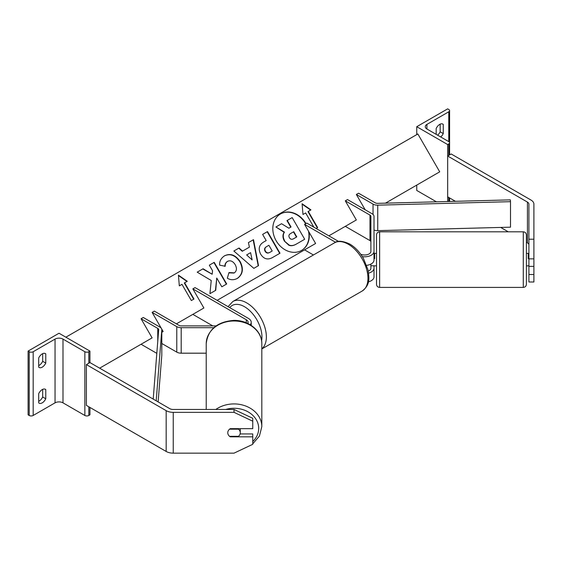 <?xml version="1.0" encoding="UTF-8"?>
<svg xmlns="http://www.w3.org/2000/svg" width="562" height="562" viewBox="0 0 562 562"><rect width="100%" height="100%" fill="white"/><g stroke="black" fill="none" stroke-linecap="round" stroke-linejoin="round"><path stroke-width="0.84" d="M374.629 253.469L374.004 253.371M374.004 265.763L374.004 268.222A9.371 5.409 180 0 1 368.595 273.125M368.37 281.85A9.371 5.409 0 0 0 374.004 276.89L374.004 268.222M360.678 254.179A6.245 3.604 0 0 0 367.309 254.649A6.245 3.604 0 0 0 370.885 251.39L370.885 216.363A3.126 1.805 0 0 0 369.972 215.091L345.3 200.852L356.343 219.974L345.3 226.345L369.972 240.592A3.126 1.805 0 0 1 370.885 241.864M362.349 256.637A9.371 5.409 0 0 0 374.004 251.39L374.004 216.363A6.245 3.604 0 0 0 372.177 213.813L347.506 199.573L345.3 200.852M335.598 242.271L304.576 224.364L306.782 223.086L338.57 241.435M304.576 224.364L315.612 243.487L304.576 249.858L313.434 254.979M370.885 264.091L370.885 268.222A6.245 3.604 180 0 1 368.272 271.151M366.642 265.341A9.371 5.409 0 0 0 374.004 260.058L374.004 251.39M528.905 239.215L533.9 239.215L533.9 266.353L528.905 266.353L528.905 204.118A4.995 2.887 0 0 0 527.437 202.081L447.668 156.025L447.668 196.826L455.445 201.315M533.9 258.864L528.905 258.864M533.9 239.215L533.9 204.118A9.997 5.768 0 0 0 530.971 200.044L451.202 153.988L447.668 156.025M528.905 244.92A4.995 2.887 0 0 0 527.437 242.882L526.404 242.285M508.287 231.818L500.679 227.427M528.905 266.353L528.905 281.998L533.9 281.998L533.9 266.353M528.905 274.509L533.9 274.509M442.364 123.9L443.249 124.406A6.245 3.604 120 0 0 442.842 124.097A6.245 3.604 120 0 0 439.716 124.406A6.245 3.604 120 0 0 436.182 128.487L436.182 134.353M416.751 126.703L447.668 144.553L448.771 143.914A2.81 1.623 0 0 0 449.593 142.769A2.81 1.623 0 0 0 448.771 141.617L426.909 129A5.62 3.246 180 0 1 425.265 126.703A5.62 3.246 180 0 1 426.909 124.406L448.771 111.789A2.81 1.623 0 0 0 449.593 110.637A2.81 1.623 0 0 0 448.771 109.492L447.668 108.852L416.751 126.703L416.751 134.606M416.751 185.095L416.751 190.448L436.435 201.814M437.615 135.182A6.245 3.604 120 0 0 440.158 131.803L440.158 124.181M443.249 124.406L443.249 133.587A6.245 3.604 -60 0 1 440.706 136.966M447.668 144.553L447.668 201.519M440.158 131.803L443.249 133.587M523.285 231.818L379.624 231.818L379.624 287.407L523.285 287.407L523.285 231.818C525.182 232.008 526.222 233.047 526.404 234.944L526.404 284.288L526.404 265.861L528.28 265.861M370.885 265.763L376.505 265.861L376.505 273.856L376.505 234.944C376.688 233.047 377.727 232.008 379.624 231.818M526.404 245.369L526.404 253.371L528.28 253.371L528.28 258.618L528.905 258.618M528.905 253.469L528.28 253.469M374.004 258.618L374.629 258.618L374.629 253.371L376.505 253.371L376.505 245.369M528.905 265.763L528.28 265.763M379.624 287.407C377.727 287.224 376.688 286.184 376.505 284.288L376.505 273.856M230.272 436.316L230.272 436.829A6.245 5.1 -0 0 1 227.779 432.747A6.245 5.1 -0 0 1 230.272 428.666L252.76 428.666L252.76 418.297L234.024 409.466L173.237 409.466A4.995 2.887 180 0 1 169.703 408.616L89.934 362.56L86.4 364.605L86.4 405.399L166.169 451.455A9.997 5.768 180 0 0 173.237 453.148L234.024 453.148L252.76 444.31L252.76 436.829L230.272 436.829M234.024 409.466L234.024 412.346L173.237 412.346A9.997 5.768 180 0 1 166.169 410.66L86.4 364.605M252.76 436.829L252.76 433.941L240.093 433.941M234.024 412.346L252.76 421.184M206.226 409.466L206.226 343.677A27.791 22.691 -0 0 1 234.024 320.986A27.791 22.691 -0 0 1 261.815 343.677C262.145 330.786 248.306 319.834 233.483 320.417C217.023 321.857 207.933 329.613 206.226 343.677M252.76 443.818L259.426 436.07L261.815 426.614L261.815 343.677M240.269 432.747A6.245 5.1 180 0 0 238.485 429.178L229.563 429.178A6.245 5.1 180 0 0 227.779 432.747A6.245 5.1 180 0 0 229.563 436.316L238.485 436.316A6.245 5.1 180 0 0 240.269 432.747L240.269 428.666M238.485 428.666L238.485 429.178M38.701 393.674A6.245 3.604 -60 0 1 42.234 389.592A6.245 3.604 -60 0 1 45.353 389.283A6.245 3.604 -60 0 1 45.768 389.592L45.768 398.774A6.245 3.604 120 0 1 39.108 403.158A6.245 3.604 120 0 1 38.701 402.849L38.701 393.674M38.701 357.973A6.245 3.604 -60 0 1 42.234 353.891A6.245 3.604 -60 0 1 45.353 353.582A6.245 3.604 -60 0 1 45.768 353.891L45.768 363.073A6.245 3.604 120 0 1 39.108 367.464A6.245 3.604 120 0 1 38.701 367.155L38.701 357.973M42.677 389.361L42.677 396.983A6.245 3.604 -60 0 1 38.701 401.296M28.1 351.088L59.017 333.238L89.934 351.088L88.824 351.728A2.81 1.623 180 0 1 84.855 351.728L62.993 339.104A5.62 3.246 0 0 0 55.041 339.104L33.179 351.728A2.81 1.623 180 0 1 29.203 351.728L28.1 351.088L28.1 414.833L29.203 415.473A2.81 1.623 180 0 0 33.179 415.473L55.041 402.849A5.62 3.246 0 0 1 62.993 402.849L84.855 415.473A2.81 1.623 180 0 0 88.824 415.473L89.934 414.833L89.934 407.443M42.677 353.667L42.677 361.289A6.245 3.604 -60 0 1 38.701 365.595M89.934 351.088L89.934 362.56M42.677 361.289L45.768 363.073M44.883 353.386L45.768 353.891M42.677 396.983L45.768 398.774M44.883 389.08L45.768 389.592M250.195 324.745A9.371 5.409 180 0 0 251.228 322.272A9.371 5.409 180 0 0 248.481 318.45L195.042 287.596L192.836 288.875L246.275 319.729A6.245 3.604 180 0 1 248.102 322.272A6.245 3.604 180 0 1 247.765 323.445M213.813 327.681L181.196 327.681A6.245 3.604 180 0 1 176.777 326.627L152.112 312.388L161.203 328.138M161.666 328.939L163.149 331.51L161.8 332.29L163.149 331.51M206.226 353.182L181.196 353.182A6.245 3.604 180 0 1 176.777 352.128L161.8 343.48M216.096 325.883L181.196 325.883A3.126 1.805 180 0 1 178.99 325.356L154.318 311.109L152.112 312.388M192.836 288.875L203.88 307.997L192.836 314.369L212.773 325.883M356.343 194.473L373.035 204.111A6.245 3.604 180 0 0 377.734 205.165L510.5 201.674L510.359 199.868L377.587 203.36A3.126 1.805 180 0 1 375.24 202.833L358.549 193.202L356.343 194.473L365.174 209.774M510.5 201.674L510.5 227.174L377.734 230.659A6.245 3.604 180 0 1 374.004 230.069M153.201 399.09L158.674 329.753A3.126 1.805 0 0 0 158.674 329.669A3.126 1.805 0 0 0 157.76 328.398L141.069 318.759L152.112 337.881L141.069 344.26L156.812 353.35M156.194 400.818L161.793 329.838A6.245 3.604 0 0 0 161.8 329.669A6.245 3.604 0 0 0 159.966 327.119L143.275 317.488L141.069 318.759M158.119 401.928L161.793 355.332A6.245 3.604 0 0 0 161.8 355.17A6.245 3.604 0 0 0 161.793 355.008M305.946 223.571A21.068 17.197 60 0 0 280.522 213.932L280.522 213.932A21.068 17.197 60 0 0 276.16 240.775A21.068 17.197 60 0 0 301.59 250.42L301.59 250.42A21.068 17.197 60 0 0 308.995 232.022M301.429 250.512A21.068 17.197 60 0 0 308.482 231.13M305.63 223.746A21.068 17.197 60 0 0 280.368 214.024M317.34 227.821L307.969 211.593L310.934 209.879L302.089 203.746L302.981 214.473L305.637 212.942L313.849 227.167M308.285 211.41L317.656 227.638L316.16 228.502M224.638 255.752C230.49 253.041 235.682 255.015 240.213 261.681L240.248 261.744C243.803 268.896 242.861 274.439 237.431 278.373L237.431 278.373C233.806 280.227 230.441 280.164 227.329 278.183L228.994 272.563L234.319 272.872C236.771 271.017 237.08 268.299 235.232 264.716L235.197 264.66C232.984 261.204 230.462 260.087 227.645 261.309L227.645 261.309C225.973 262.391 225.151 264.035 225.179 266.24L219.637 265.152C219.37 261.26 221.035 258.127 224.638 255.752L224.638 255.752M249.409 247.147L248.432 242.594L253.49 239.672L258.513 265.643L253.827 268.355L233.848 251.01L239.068 248.004L242.559 251.102L249.409 247.147M385.469 203.156L439.716 171.832L417.854 133.974L65.866 337.193M99.65 368.173L152.112 337.881M176.398 323.86L203.88 307.997M217.129 300.347L315.612 243.487M328.861 235.836L356.343 219.974M260.663 254.157C258.028 248.818 259.061 244.758 263.761 241.983L266.184 240.585L262.616 234.403L267.512 231.579L280.002 253.216L272.43 257.586C267.667 260.15 263.761 259.026 260.698 254.221L260.663 254.157M209.928 293.673L215.731 290.322L216.749 278.028L221.814 286.81L226.711 283.979L214.22 262.349L209.324 265.173L212.555 270.765L212.169 274.242L203.086 268.769L197.206 272.163L211.242 280.508L209.928 293.673M184.624 282.805L193.988 299.033L191.34 300.565L181.976 284.337L179.32 285.868L178.428 275.141L187.272 281.274L184.308 282.988L193.679 299.216M284.709 240.929L284.674 240.866C282.883 237.501 282.812 234.579 284.47 232.106L275.886 226.985L281.548 223.718L288.903 228.221L291.053 226.985L287.266 220.416L292.17 217.585L304.688 239.264L296.322 244.098C293.617 245.601 291.235 245.931 289.191 245.074L284.365 241.049C282.567 237.677 282.503 234.761 284.161 232.289L275.886 226.985M304.379 239.447L296.005 244.28C293.301 245.784 290.926 246.107 288.882 245.257L289.191 245.074M288.882 245.257L284.4 241.112M290.744 227.16L286.95 220.592L287.266 220.416M250.582 252.654L246.641 254.93L252.127 259.911L250.582 252.654M252.127 259.911L246.641 254.93M249.092 247.329L242.559 251.102M248.432 242.594L253.49 239.672M253.174 239.855L258.204 265.826M233.848 251.01L239.068 248.004M238.752 248.179L242.25 251.284M265.433 251.116C266.578 252.956 268.067 253.364 269.901 252.331L272.198 251.003L268.896 245.285L266.578 246.627C264.821 247.751 264.428 249.233 265.397 251.052L265.123 251.298C266.262 253.139 267.751 253.539 269.591 252.507L271.889 251.186M266.262 246.802L266.578 246.627L266.262 246.802C264.505 247.933 264.119 249.409 265.081 251.235L265.123 251.298M263.761 241.983L265.868 240.768M262.616 234.403L267.512 231.579M267.196 231.755L279.693 253.392M224.329 255.935C230.174 253.223 235.366 255.197 239.897 261.864L239.932 261.92C243.494 269.072 242.552 274.614 237.115 278.548L237.431 278.373M228.91 272.858L234.01 273.055M227.336 261.492L227.645 261.309L227.336 261.492C225.664 262.573 224.842 264.217 224.863 266.423M212.169 274.242L202.777 268.952L197.206 272.163M226.402 284.161L213.904 262.524L209.324 265.173M215.422 290.498L216.749 278.028M178.463 275.563L186.963 281.457M310.624 210.062L302.124 204.168M289.43 237.712C290.477 239.384 291.854 239.728 293.568 238.752L296.778 236.897L293.771 231.692L290.54 233.56C288.868 234.614 288.482 235.977 289.395 237.649L289.43 237.712M296.469 237.073L293.462 231.867L290.533 233.56M369.972 215.091L369.972 240.592M527.437 202.081L527.437 242.882M448.771 111.789L448.771 141.617M426.909 124.406L426.909 129M448.771 143.914L448.771 155.386M448.771 197.459L448.771 201.491M362.195 291.018A27.791 16.045 -120 0 0 366.452 268.741A27.791 16.045 -120 0 0 348.292 244.252A27.791 16.045 -120 0 0 334.397 242.875C337.537 240.374 342.687 240.782 349.859 244.098C355.198 247.28 359.708 252.029 363.389 258.351L367.948 269.662C369.241 278.19 370.379 284.751 362.195 291.018L261.815 348.967M334.397 242.875L232.823 301.52A27.791 16.045 60 0 1 246.718 302.897A27.791 16.045 60 0 1 264.512 326.241A27.791 16.045 60 0 1 261.815 348.833M261.597 340.776A24.672 14.247 -120 0 0 244.505 306.719A24.672 14.247 -120 0 0 229.732 307.625M166.169 410.66L166.169 451.455M173.237 412.346L173.237 453.148M225.678 409.466A24.672 20.141 -0 0 1 258.696 428.42A24.672 20.141 -0 0 1 252.76 441.521M261.815 426.614A27.791 22.691 180 0 0 245.573 405.975A27.791 22.691 180 0 0 215.822 409.466M55.041 339.104L55.041 402.849M33.179 351.728L33.179 415.473M29.203 351.728L29.203 415.473M88.824 351.728L88.824 363.2M88.824 406.804L88.824 415.473M84.855 351.728L84.855 415.473M62.993 339.104L62.993 402.849M246.275 319.729L246.275 322.785M176.777 326.627L176.777 352.128M181.196 327.681L181.196 353.182M373.035 204.111L373.035 214.431M377.734 205.165L377.734 230.659M157.76 328.398L157.76 341.31M161.793 329.838L161.793 355.332M449.593 110.637L449.593 154.915M449.593 197.936L449.593 201.47M232.823 301.52L228.06 306.655M523.285 287.407C525.182 287.224 526.222 286.184 526.404 284.288M244.758 448.083L250.427 445.413M251.228 322.272L251.228 325.391M161.8 329.669L161.8 355.17"/></g></svg>
